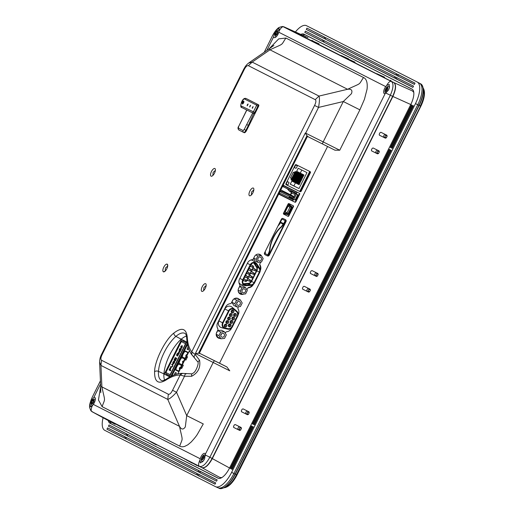 <?xml version="1.0" encoding="UTF-8"?>
<svg xmlns="http://www.w3.org/2000/svg" width="514" height="514" viewBox="0 0 514 514"><rect width="100%" height="100%" fill="white"/><g stroke="black" fill="none" stroke-linecap="round" stroke-linejoin="round"><path stroke-width="0.77" d="M286.259 27.872L393.994 82.651C396.41 84.797 396.037 89.397 392.882 96.465L212.327 458.604C208.588 465.369 205.144 468.415 202.002 467.727L94.319 412.954M304.172 286.266L310.103 289.215L310.372 290.14L309.544 291.798L308.638 292.145L302.701 289.196L302.431 288.264L303.26 286.606L304.172 286.266M302.598 289.125L307.141 291.38L308.034 291.033L308.863 289.376L308.606 288.45M310.417 273.442L314.96 275.697L315.853 275.35L316.682 273.692L316.425 272.767M317.915 273.525L318.192 274.457L317.363 276.114L316.457 276.461L310.52 273.512L310.25 272.581L311.079 270.923L311.992 270.582L317.922 273.532M371.654 150.917L371.378 149.985L372.207 148.328L373.113 147.981L379.049 150.93L379.319 151.861L378.49 153.519L377.578 153.859L371.641 150.91M371.538 150.846L376.087 153.101L376.98 152.748L377.803 151.09L377.546 150.165M386.862 135.246L387.138 136.178L386.31 137.836L385.397 138.176L379.473 135.233L379.197 134.302L380.026 132.644L380.932 132.297L386.869 135.246M379.358 135.163L383.907 137.418L384.8 137.065L385.622 135.407L385.365 134.482M235.226 424.551L241.156 427.494L241.426 428.425L240.597 430.083L239.691 430.424L233.754 427.481L233.484 426.549L234.313 424.892L235.226 424.551M233.652 427.41L238.194 429.665L239.087 429.312L239.916 427.654L239.659 426.736M242.133 409.208L243.045 408.868L248.975 411.81L249.245 412.742L248.423 414.4L247.51 414.74L241.574 411.798L241.304 410.866L242.133 409.208M241.471 411.727L246.013 413.982L246.906 413.629L247.735 411.971L247.478 411.052M125.185 429.036L119.139 425.733L125.198 429.004M126.36 429.633L126.682 429.813M119.466 425.894L119.139 425.733M186.184 459.85L192.23 463.153L186.184 459.85M185.014 459.233L184.687 459.066M191.908 462.973L192.23 463.146M197.035 465.575L190.99 462.272L197.055 465.543M200.402 462.606L200.068 462.459M198.211 466.179L198.532 466.352M191.317 462.439L190.99 462.272M114.333 423.305L120.372 426.607L114.333 423.305M113.164 422.688L112.836 422.527M120.058 426.427L120.379 426.607M150.255 441.577L156.301 444.88L150.255 441.577M149.086 440.961L148.764 440.794M155.389 444.167L155.067 444M383.971 76.894L376.833 73.682L383.952 76.939M384.633 77.241L384.299 77.094M376.833 73.682L377.16 73.849M318.423 43.555L311.285 40.349L318.404 43.6M319.085 43.908L318.751 43.761M311.285 40.349L311.612 40.51M312.782 40.702L312.448 40.555M390.601 80.3L390.942 80.441M383.136 76.888L383.463 77.055M347.535 58.782L355.02 62.168L347.213 58.615M355.013 62.175L354.679 62.033M348.049 58.622L340.911 55.409L348.023 58.667M348.71 58.969L348.376 58.827M340.911 55.409L341.232 55.576M304.982 37.143L305.31 37.304M423.228 88.157A17.598 7.1 116.4 0 1 420.574 106.128L236.453 474.756L420.574 106.128L236.98 475.013A17.09 6.894 116.4 0 1 226.166 487.201M423.266 88.414A17.669 7.132 116.4 0 1 420.311 106L417.773 104.747L233.921 473.503A19.95 8.051 116.4 0 1 217.872 487.722A19.95 8.051 116.4 0 1 217.846 487.709M295.402 31.977A20.046 8.089 116.4 0 1 306.511 25.7L417.207 82.002A20.046 8.089 116.4 0 1 417.291 82.041A20.046 8.089 116.4 0 1 415.473 103.61L417.773 104.747A19.95 8.051 116.4 0 0 419.585 83.294A19.95 8.051 116.4 0 0 419.501 83.249A19.95 8.051 116.4 0 1 417.773 104.747L233.921 473.503A19.95 8.051 116.4 0 1 217.987 487.773L215.604 486.7A20.046 8.089 116.4 0 1 215.469 486.636L104.766 430.334A20.046 8.089 116.4 0 1 103.102 417.747M419.533 83.262L420.67 83.827A0.43 0.392 -63 0 1 420.67 83.833L419.161 83.062L420.67 83.827A19.95 8.051 116.4 0 1 418.942 105.331L235.091 474.081L236.453 474.756A17.669 7.132 116.4 0 1 224.29 487.613M384.652 134.148L383.193 137.065M376.826 149.831L375.374 152.748M315.705 272.426L314.247 275.343M307.886 288.11L306.428 291.027M246.759 410.712L245.3 413.629M238.939 426.395L237.481 429.312M108.293 420.58A14.238 5.744 -63.6 0 0 109.938 423.215L218.656 478.412M415.473 103.61L231.621 472.36A20.046 8.089 116.4 0 1 215.604 486.7M127.523 434.362L127.909 434.581L127.337 435.724L126.932 435.551M126.778 433.938L109.084 424.937L108.448 426.209L126.142 435.21L126.778 433.938M126.746 433.989L109.084 424.937M251.513 425.894L230.394 468.254L230.908 468.511L252.027 426.157L251.513 425.894M396.975 77.775L395.838 77.126L395.202 78.398L396.403 78.912L396.975 77.775M396.403 78.912L412.935 87.322M395.202 78.398L412.896 87.399L413.532 86.121L395.838 77.126M126.033 437.363L126.418 437.581L125.846 438.718L125.442 438.545M106.951 429.209L124.645 438.204L125.281 436.932L107.587 427.931L106.951 429.209L124.684 438.127M125.255 436.99L107.587 427.931M252.792 426.549L231.576 469.102L232.09 469.366L253.306 426.806L252.792 426.549M232.09 469.359L231.576 469.102M397.894 75.918L398.466 74.774L397.335 74.125L396.699 75.404L414.425 84.322M396.699 75.404L414.387 84.405L415.023 83.127L397.335 74.125M398.466 74.774L414.997 83.184M323.248 41.807L394.431 78.006L395.067 76.734L323.884 40.529L323.248 41.807L394.469 77.929M198.732 470.528L127.543 434.324L126.907 435.602L198.096 471.807L198.732 470.528M198.7 470.586L127.543 434.324M109.938 423.215L218.052 478.2A14.238 5.744 -63.6 0 0 218.193 478.264A14.238 5.744 -63.6 0 0 229.527 468.061L410.808 104.47A14.238 5.744 -63.6 0 0 412.138 89.173A14.238 5.744 -63.6 0 0 412.035 89.121L303.928 34.136A14.238 5.744 -63.6 0 0 300.793 34.399M303.928 34.136L305.059 34.785L302.084 34.978M230.394 468.254A16.384 6.611 116.4 0 1 230.291 468.453L230.76 468.434M413.783 92.417L412.524 91.01M221.772 477.622L219.851 477.448M94.422 413.012L111.577 422.373M411.842 105.242L411.573 104.862A16.384 6.611 116.4 0 1 411.476 105.062L390.357 147.415L390.871 147.679L390.357 147.415M305.059 34.785L412.485 89.417M109.533 421.262L111.14 423.729M324.739 38.807L395.928 75.012L396.564 73.74L325.375 37.535L324.739 38.807L395.966 74.935M253.749 424.635L254.263 424.892L391.199 150.242L390.685 149.979L253.749 424.635L254.263 424.898M126.052 437.324L125.416 438.596L196.599 474.801L197.235 473.529L126.052 437.324L197.209 473.58M252.978 424.243L389.914 149.587L389.406 149.33L252.464 423.986L252.978 424.243L252.464 423.986M392.15 148.328L413.365 105.775L412.858 105.511L391.636 148.071L392.15 148.328L391.636 148.071M198.571 475.707L199.136 474.563L198.006 473.921L197.37 475.193L215.103 484.117M197.37 475.193L215.064 484.194L215.7 482.916L198.006 473.921M199.136 474.563L215.668 482.974M325.362 37.567L325.741 37.792L325.176 38.929L324.771 38.756M306.28 29.42L323.974 38.415L324.61 37.143L306.916 28.141L306.28 29.42L324.013 38.338M324.578 37.201L306.916 28.141M390.871 147.679L411.99 105.319L411.476 105.062M200.633 471.569L199.496 470.92L198.86 472.199L200.062 472.713L200.633 471.569L217.165 479.98M198.86 472.199L216.555 481.194L217.191 479.922L199.496 470.92M323.865 40.567L324.25 40.786L323.679 41.93L323.274 41.756M304.783 32.414L322.477 41.416L323.113 40.137L305.419 31.142L304.783 32.414L322.516 41.338M230.291 468.453L230.805 468.71A17.81 7.19 -63.6 0 0 230.908 468.511M252.522 272.298A1.067 0.977 117 0 0 250.671 272.163A1.067 0.977 117 0 0 251.873 273.57M250.935 273.474A1.067 0.977 117 0 0 251.603 273.429M252.245 272.163A1.067 0.977 117 0 0 251.892 271.591M248.994 279.365A1.067 0.977 117 0 0 247.15 279.231A1.067 0.977 117 0 0 248.352 280.631M247.407 280.541A1.067 0.977 117 0 0 248.082 280.496M248.725 279.224A1.067 0.977 117 0 0 248.365 278.659M251.847 265.352A1.067 0.977 117 0 0 250.909 264.607M250.042 266.297A1.067 0.977 117 0 0 251.198 266.625M250.08 268.886A1.067 0.977 117 0 0 249.117 268.141M248.275 269.831A1.067 0.977 117 0 0 249.438 270.158M248.32 272.42A1.067 0.977 117 0 0 247.356 271.675M246.514 273.358A1.067 0.977 117 0 0 247.677 273.686M246.559 275.947A1.067 0.977 117 0 0 245.596 275.208M244.754 276.892A1.067 0.977 117 0 0 245.917 277.219M244.799 279.481A1.067 0.977 117 0 0 243.835 278.736M243.006 280.445A1.067 0.977 117 0 0 244.156 280.753M254.282 268.764A1.067 0.977 117 0 0 252.432 268.636A1.067 0.977 117 0 0 253.633 270.036M250.755 275.832A1.067 0.977 117 0 0 248.911 275.703A1.067 0.977 117 0 0 250.112 277.104M243.283 283.696A3.63 3.322 117 0 0 243.334 283.696L248.256 283.349A3.63 3.322 117 0 0 251.243 281.267L256.525 270.672A3.63 3.322 117 0 0 256.39 267.036L253.704 262.917M256.512 264.324A3.643 3.335 117 0 0 250.678 265.006L243.167 280.079A3.643 3.335 117 0 0 246.135 285.135L251.057 284.788A3.643 3.335 117 0 0 254.057 282.7L259.339 272.099A3.643 3.335 117 0 0 259.204 268.449L256.512 264.324L255.002 263.104M242.878 292.639A1.992 1.825 117 0 0 245.396 291.669A1.992 1.825 117 0 0 244.658 289.067A1.992 1.825 117 0 0 242.133 290.031A1.992 1.825 117 0 0 242.878 292.639M241.946 290.583A1.992 1.825 117 0 0 242.473 289.543M260.54 257.199A1.992 1.825 -63 0 1 261.285 259.808A1.992 1.825 -63 0 1 258.748 260.765A1.992 1.825 -63 0 1 258.022 258.169A1.992 1.825 -63 0 1 260.54 257.199M258.362 257.675A1.992 1.825 -63 0 1 257.829 258.715M259.808 272.33A4.215 3.855 117 0 0 259.647 268.115L256.955 263.984A4.215 3.855 117 0 0 256.216 263.155A4.215 3.855 117 0 0 250.215 264.774L242.698 279.847A4.215 3.855 117 0 0 244.96 285.591A4.215 3.855 117 0 0 246.135 285.694L251.057 285.347A4.215 3.855 117 0 0 254.526 282.931L259.808 272.33M256.216 263.155L253.595 261.003A4.96 4.536 117 0 0 250.697 260.058M238.952 282.52A4.96 4.536 117 0 0 241.676 284.737L244.96 285.591M261.337 255.606L263.174 258.626L261.491 262.005L257.97 262.365L256.133 259.345L257.816 255.966L261.337 255.606L258.42 254.122M257.816 255.966L255.831 254.957M256.133 259.345L253.717 258.118M257.97 262.365L254.995 260.855L253.543 258.465M245.448 287.474L241.927 287.834L240.244 291.213L242.081 294.233L245.602 293.873L247.285 290.494L245.448 287.474L242.479 285.964L239.691 286.247M242.081 294.233L239.106 292.717L238.207 291.232M240.244 291.213L238.136 290.14M241.927 287.834L239.511 286.606M241.291 294.214L239.119 293.141M260.38 268.392L260.071 269.002M252.021 285.148L251.609 285.977M243.726 284.248L247.941 283.946A4.401 4.022 117 0 0 251.564 281.421L256.852 270.827A4.401 4.022 117 0 0 256.679 266.419L254.424 262.95M251.59 271.829A0.713 0.649 117 0 0 250.691 272.169A0.713 0.649 117 0 0 250.954 273.101L253.312 274.296A0.713 0.649 117 0 0 253.312 274.303A0.713 0.649 117 0 0 254.218 273.956A0.713 0.649 117 0 0 253.955 273.03A0.713 0.649 117 0 0 253.312 274.296A0.713 0.713 0 0 0 254.269 273.981A0.713 0.713 0 0 0 253.955 273.03A0.713 0.649 117 0 0 253.948 273.024L251.597 271.829A0.713 0.649 117 0 0 251.597 271.829A0.713 0.649 117 0 0 251.59 271.829M249.83 275.363A0.713 0.649 117 0 0 248.93 275.703A0.713 0.649 117 0 0 249.194 276.635L251.545 277.83A0.713 0.649 117 0 0 252.458 277.489A0.713 0.649 117 0 0 251.288 276.905A0.713 0.649 117 0 0 251.545 277.83A0.713 0.713 0 0 0 252.509 277.515A0.713 0.713 0 0 0 252.194 276.564A0.713 0.649 117 0 0 252.188 276.558L249.836 275.363A0.713 0.649 117 0 0 249.83 275.363M248.069 278.89A0.713 0.649 117 0 0 247.427 280.162A0.713 0.649 117 0 0 247.433 280.169L249.785 281.364A0.713 0.649 117 0 0 250.697 281.017A0.713 0.649 117 0 0 250.427 280.091A0.713 0.649 117 0 0 249.785 281.364A0.713 0.713 0 0 0 249.791 281.364A0.713 0.713 0 0 0 250.748 281.049A0.713 0.713 0 0 0 250.434 280.091L248.076 278.896A0.713 0.649 117 0 0 248.076 278.896A0.713 0.649 117 0 0 248.069 278.89M244.87 276.667A0.713 0.649 117 0 0 244.998 276.757L247.35 277.952A0.713 0.649 117 0 0 247.999 276.68A0.713 0.649 117 0 0 247.35 277.952A0.713 0.713 0 0 0 247.356 277.952A0.713 0.713 0 0 0 248.313 277.637A0.713 0.713 0 0 0 247.999 276.68A0.713 0.649 117 0 0 247.992 276.68L245.641 275.478A0.713 0.649 117 0 0 245.634 275.478M243.109 280.201A0.713 0.649 117 0 0 243.231 280.284L245.589 281.479A0.713 0.713 0 0 0 245.596 281.486A0.713 0.649 117 0 0 245.596 281.486A0.713 0.713 0 0 0 246.553 281.164A0.713 0.713 0 0 0 246.238 280.214A0.713 0.649 117 0 0 245.589 281.479A0.713 0.649 117 0 0 246.238 280.214L243.88 279.012A0.713 0.649 117 0 0 243.88 279.012A0.713 0.649 117 0 0 243.726 278.961M253.351 268.295A0.713 0.649 117 0 0 252.715 269.567A0.713 0.649 117 0 0 252.721 269.574L255.072 270.769A0.713 0.649 117 0 0 255.978 270.422A0.713 0.649 117 0 0 254.809 269.844A0.713 0.649 117 0 0 255.072 270.769A0.713 0.713 0 0 0 255.079 270.769A0.713 0.713 0 0 0 256.03 270.454A0.713 0.713 0 0 0 255.715 269.497A0.713 0.649 117 0 0 255.709 269.497L253.357 268.295A0.713 0.649 117 0 0 253.357 268.295A0.713 0.649 117 0 0 253.351 268.295M250.151 266.072A0.713 0.649 117 0 0 250.279 266.156L252.637 267.357A0.713 0.649 117 0 0 253.543 267.01A0.713 0.649 117 0 0 252.374 266.432A0.713 0.649 117 0 0 252.637 267.357A0.713 0.713 0 0 0 252.644 267.357A0.713 0.713 0 0 0 253.595 267.042A0.713 0.713 0 0 0 253.28 266.085A0.713 0.649 117 0 0 253.273 266.085L250.922 264.883A0.713 0.649 117 0 0 250.916 264.883M248.391 269.599A0.713 0.649 117 0 0 248.519 269.689L250.877 270.884A0.713 0.713 0 0 0 250.877 270.891A0.713 0.649 117 0 0 250.877 270.891A0.713 0.713 0 0 0 251.834 270.57A0.713 0.713 0 0 0 251.519 269.619A0.713 0.649 117 0 0 250.614 269.959A0.713 0.649 117 0 0 250.877 270.884A0.713 0.649 117 0 0 251.783 270.544A0.713 0.649 117 0 0 251.519 269.619L249.161 268.417A0.713 0.649 117 0 0 249.007 268.366M246.63 273.133A0.713 0.649 117 0 0 246.759 273.217L249.11 274.418A0.713 0.713 0 0 0 250.074 274.103A0.713 0.713 0 0 0 249.759 273.146A0.713 0.649 117 0 0 248.853 273.493A0.713 0.649 117 0 0 249.117 274.418A0.713 0.649 117 0 0 250.022 274.071A0.713 0.649 117 0 0 249.759 273.146L247.401 271.951A0.713 0.649 117 0 0 247.395 271.945A0.713 0.649 117 0 0 247.247 271.893M237.629 305.162A1.992 1.825 117 0 0 240.154 304.198A1.992 1.825 117 0 0 239.415 301.589A1.992 1.825 117 0 0 236.89 302.56A1.992 1.825 117 0 0 237.629 305.162M236.665 303.344A1.992 1.825 117 0 0 237.404 301.898M223.519 333.47A1.992 1.825 -63 0 1 224.258 336.072A1.992 1.825 -63 0 1 221.727 337.03A1.992 1.825 -63 0 1 221.001 334.434A1.992 1.825 -63 0 1 223.519 333.47M221.508 333.772A1.992 1.825 -63 0 1 220.776 335.218M236.883 311.266L234.628 309.306A4.208 3.855 117 0 0 234.551 309.242A4.208 3.855 117 0 0 228.55 310.854L222.594 322.805A4.208 3.855 117 0 0 224.849 328.542A4.208 3.855 117 0 0 225.016 328.581L227.946 329.191A4.208 3.855 117 0 0 232.418 326.846L237.706 316.245A4.208 3.855 117 0 0 236.883 311.266M223.057 323.036A3.643 3.328 117 0 0 225.151 328.028L228.081 328.645A3.643 3.328 117 0 0 231.955 326.608L237.237 316.007A3.643 3.328 117 0 0 236.524 311.709L234.268 309.743A3.643 3.328 117 0 0 229.013 311.092L223.057 323.036A3.643 3.328 117 0 0 225.151 328.028L228.081 328.645A3.643 3.328 117 0 0 231.955 326.608L237.237 316.014A3.643 3.328 117 0 0 236.524 311.709L234.268 309.743A3.643 3.328 117 0 0 229.013 311.086M232.02 307.16A4.96 4.536 117 0 0 231.93 307.083A4.96 4.536 117 0 0 224.862 308.991L218.906 320.935A4.96 4.536 117 0 0 221.566 327.694L224.849 328.542M242.203 303.003L240.282 299.842L236.601 300.221L234.84 303.755L236.761 306.909L240.443 306.537L242.203 303.003M236.761 306.909L233.786 305.4L231.865 302.238L234.84 303.755M233.17 299.623L231.865 302.238M236.601 300.221L233.979 298.885M240.282 299.842L237.307 298.332L234.384 298.634M224.387 331.723L221.418 330.213L217.737 330.586L220.705 332.095L224.387 331.723L226.308 334.877L224.547 338.411L220.866 338.784L217.897 337.274L216.195 334.479M216.304 333.464L217.737 330.586M220.866 338.784L218.945 335.629L216.201 334.235M218.945 335.629L220.705 332.095M217.204 337.145L219.337 338.206M233.337 318.808L233.626 318.237M231.885 312.82A1.497 1.369 117 0 0 233.78 312.094A1.497 1.369 117 0 0 233.221 310.148A1.497 1.369 117 0 0 231.326 310.88A1.497 1.369 117 0 0 231.885 312.82M231.955 311.979A0.713 0.649 117 0 0 232.855 311.638A0.713 0.649 117 0 0 232.591 310.707L232.591 310.707A0.713 0.649 117 0 0 231.692 311.047A0.713 0.649 117 0 0 231.955 311.979M230.124 316.354A1.497 1.369 117 0 0 232.02 315.628A1.497 1.369 117 0 0 231.461 313.681A1.497 1.369 117 0 0 229.565 314.407A1.497 1.369 117 0 0 230.124 316.354M230.195 315.512A0.713 0.649 117 0 0 230.831 314.24L230.831 314.24A0.713 0.649 117 0 0 229.925 314.581A0.713 0.649 117 0 0 230.195 315.512M228.364 319.888A1.497 1.369 117 0 0 229.7 317.215A1.497 1.369 117 0 0 227.805 317.941A1.497 1.369 117 0 0 228.364 319.888M228.434 319.046A0.713 0.649 117 0 0 229.071 317.774A0.713 0.649 117 0 0 229.071 317.768A0.713 0.649 117 0 0 228.165 318.115A0.713 0.649 117 0 0 228.434 319.046M226.603 323.422A1.497 1.369 117 0 0 228.492 322.689A1.497 1.369 117 0 0 227.94 320.742A1.497 1.369 117 0 0 226.044 321.475A1.497 1.369 117 0 0 226.603 323.422M226.668 322.574A0.713 0.649 117 0 0 227.573 322.233A0.713 0.649 117 0 0 227.304 321.301A0.713 0.649 117 0 0 226.668 322.574L226.668 322.574M224.843 326.949A1.497 1.369 117 0 0 226.732 326.223A1.497 1.369 117 0 0 226.173 324.276A1.497 1.369 117 0 0 224.843 326.949M224.907 326.107A0.713 0.649 117 0 0 225.813 325.76A0.713 0.649 117 0 0 225.543 324.835A0.713 0.649 117 0 0 224.644 325.176A0.713 0.649 117 0 0 224.907 326.107L224.907 326.107M234.32 316.238A1.497 1.369 117 0 0 236.215 315.506A1.497 1.369 117 0 0 235.656 313.559A1.497 1.369 117 0 0 233.761 314.292A1.497 1.369 117 0 0 234.32 316.238M234.39 315.39A0.713 0.649 117 0 0 235.026 314.118A0.713 0.649 117 0 0 234.121 314.465A0.713 0.649 117 0 0 234.39 315.39M232.572 319.74A1.497 1.369 117 0 0 234.468 319.014A1.497 1.369 117 0 0 233.909 317.067A1.497 1.369 117 0 0 232.013 317.8A1.497 1.369 117 0 0 232.572 319.74M232.643 318.898A0.713 0.649 117 0 0 233.279 317.626A0.713 0.649 117 0 0 232.373 317.973A0.713 0.649 117 0 0 232.643 318.898M230.825 323.248A1.497 1.369 117 0 0 232.713 322.522A1.497 1.369 117 0 0 232.161 320.575A1.497 1.369 117 0 0 230.266 321.301A1.497 1.369 117 0 0 230.825 323.248M230.895 322.406A0.713 0.649 117 0 0 231.531 321.134A0.713 0.649 117 0 0 231.531 321.128A0.713 0.649 117 0 0 230.625 321.475A0.713 0.649 117 0 0 230.895 322.406M229.077 326.756A1.497 1.369 117 0 0 230.413 324.083A1.497 1.369 117 0 0 228.518 324.809A1.497 1.369 117 0 0 229.077 326.756M229.141 325.915A0.713 0.649 117 0 0 230.047 325.568A0.713 0.649 117 0 0 229.777 324.636A0.713 0.649 117 0 0 229.141 325.908A0.713 0.649 117 0 0 229.141 325.915M296.244 193.2L282.713 186.479L296.244 193.193A1.067 0.43 116.4 0 1 296.244 193.193A1.067 0.43 116.4 0 0 297.105 192.435L283.574 185.715A1.067 0.43 116.4 0 1 282.713 186.479L282.79 186.498M293.674 199.336A0.649 0.598 -63 0 1 292.851 199.657L292.986 199.728A1.067 0.43 -63.6 0 1 292.896 200.878L279.365 194.157A1.067 0.43 -63.6 0 0 279.462 193.007L288.373 197.382A0.649 0.598 117 0 0 289.202 197.061L295.306 200.152L297.979 194.793L296.347 193.977A0.649 0.598 117 0 0 296.141 193.148M283.555 194.992L290.391 198.43L283.555 194.992M290.628 194.812L291.586 193.341L295.132 194.241L293.616 197.819L293.038 198.089M289.202 197.061L289.543 196.38M290.384 194.684L291.522 192.403M291.946 191.337A0.649 0.598 117 0 0 291.811 190.996M291.309 191.51L292.35 191.446L292.62 192.159L291.618 192.454L289.857 191.581L291.309 191.51M291.04 191.69L290.397 190.296M287.204 188.709L289.857 191.581M281.691 191.272L279.944 191.6L293.038 198.115L293.365 196.213L282.038 190.585L281.691 191.272L293.025 196.901M293.365 196.213L280.779 189.917M280.766 189.949L282.038 190.585M283.233 186.235L282.739 185.984M282.751 185.959L283.253 186.209M283.291 186.164L282.777 185.914M283.22 186.241L282.771 186.017M285.36 213.689L284.268 213.137A1.709 1.561 117 0 1 285.546 213.149L287.294 214.036A0.572 0.52 117 0 0 288.013 213.753L291.239 207.29A0.572 0.52 117 0 0 291.027 206.551L290.365 206.223A1.709 1.561 -63 0 1 290.359 206.217A1.709 1.561 -63 0 1 289.581 205.221A0.572 0.52 117 0 0 289.324 204.887L288.669 204.559A0.572 0.52 117 0 0 287.943 204.835L284.069 212.616A0.572 0.52 117 0 0 284.281 213.355L284.936 213.683A0.572 0.52 117 0 0 285.36 213.689A1.709 1.561 -63 0 1 286.639 213.708M290.005 206.037A0.572 0.52 -63 0 1 290.147 206.737L289.388 208.247M289.266 205.664L289.279 205.671A1.709 1.561 117 0 1 288.495 204.662L289.581 205.221M283.51 213.233A1.137 1.041 117 0 0 284.024 213.869L284.679 214.19A1.137 1.041 117 0 0 285.533 214.203A1.137 1.041 -63 0 1 286.382 214.216L287.037 214.544A1.137 1.041 117 0 0 288.482 213.985L291.701 207.521A1.137 1.041 117 0 0 291.277 206.037L290.622 205.716A1.137 1.041 -63 0 1 290.102 205.041A1.137 1.041 117 0 0 289.575 204.373L288.919 204.052A1.137 1.041 117 0 0 288.103 204.019M285.334 212.044L286.041 212.398M287.673 211.691L286.921 213.201A0.572 0.52 -63 0 1 286.202 213.477L287.294 214.036M288.964 206.532L288.418 205.857L288.258 206.178M288.123 206.114L285.199 211.98L286.247 212.5L287.416 212.205L289.639 207.74L289.176 206.634L288.123 206.114M267.666 255.799L268.642 253.845A6.412 2.589 -63.6 0 0 269.991 249.374A17.097 6.9 116.4 0 1 273.602 237.455A17.097 6.9 116.4 0 1 280.933 227.426A6.412 2.589 -63.6 0 0 283.683 223.667L285.186 220.647L281.98 219.054L280.471 222.074L283.683 223.667M278.023 225.89A6.412 2.589 -63.6 0 0 280.406 222.761L283.092 224.091A6.412 2.589 116.4 0 1 280.644 227.284A17.097 6.9 -63.6 0 0 273.307 237.307A17.097 6.9 -63.6 0 0 269.702 249.226A6.412 2.589 116.4 0 1 268.347 253.698L268.642 253.845M264.511 254.089L265.43 252.245L265.063 253.575L267.743 254.905L268.347 253.698M264.44 253.229L264.838 253.428M265.07 253.55L267.743 254.905M264.434 253.254L264.826 253.453M279.764 222.401L280.188 222.62M279.751 222.427L280.175 222.646M278.363 225.209A6.412 2.589 -63.6 0 0 280.471 222.074M303.331 176.668L302.817 176.405L303.331 176.668M294.477 172.229L295.152 172.563L294.477 172.229M302.033 179.27L301.519 179.007L302.033 179.27M293.179 174.831L293.854 175.165L293.179 174.831M300.735 181.872L300.221 181.609L300.735 181.872M291.888 177.426L292.556 177.76L291.888 177.426M299.437 184.475L298.923 184.211L299.437 184.475M294.226 167.468L295.974 168.341A2.14 0.861 -63.6 0 0 296.809 167.166A2.14 0.861 -63.6 0 0 297.246 165.791L295.499 164.917L294.226 167.468A2.14 0.861 -63.6 0 0 295.055 166.292A2.14 0.861 -63.6 0 0 295.499 164.917M285.964 184.044L287.712 184.918A2.14 0.861 -63.6 0 0 288.547 183.742A2.14 0.861 -63.6 0 0 288.984 182.367L287.23 181.493L285.964 184.044A2.14 0.861 -63.6 0 0 286.793 182.868A2.14 0.861 -63.6 0 0 287.23 181.493M300.086 183.17L299.572 182.907L300.086 183.17M291.239 178.731L291.907 179.065L291.239 178.731M301.384 180.568L300.87 180.311L301.384 180.568M292.53 176.129L293.205 176.463L292.53 176.129M302.682 177.972L302.168 177.709L302.682 177.972M293.828 173.526L294.503 173.861L293.828 173.526M303.98 175.37L303.466 175.107L303.98 175.37M293.314 188.252L299.752 191.452L309.73 171.438M296.295 172.081L295.132 171.496L294.496 172.775L293.327 172.196L290.468 177.934L291.631 178.512L291.001 179.784L292.164 180.369L290.256 184.192L299.013 188.542L306.961 172.601L298.204 168.251L296.295 172.081M290.281 184.141L299.013 188.542M293.892 185.933L295.428 182.856M295.743 182.219L296.077 181.558M296.392 180.915L296.719 180.253M297.041 179.617L297.368 178.956M297.69 178.313L298.017 177.651M298.338 177.015L298.666 176.353M298.987 175.717L299.315 175.049M299.636 174.413L299.964 173.751M300.285 173.115L301.814 170.044M175.627 374.449A1.426 0.572 -63.6 0 0 175.827 374.108A1.426 0.572 -63.6 0 0 175.949 372.566A1.426 0.572 -63.6 0 0 174.799 373.582A1.426 0.572 -63.6 0 0 174.509 374.834M188.163 347.22A1.426 0.572 -63.6 0 0 187.514 348.081A1.426 0.572 -63.6 0 0 187.392 349.616A1.426 0.572 -63.6 0 0 188.542 348.601A1.426 0.572 -63.6 0 0 188.574 348.531M181.519 365.46L178.737 364.079A4.491 1.812 -63.6 0 0 175.936 369.688L175.749 370.067L178.519 371.481L179.47 369.566L179.9 369.778L179.47 369.566M178.718 371.069L175.936 369.688M178.531 371.455L175.749 370.067M184.699 359.08L181.911 357.699A4.491 1.812 -63.6 0 0 179.116 363.314L178.737 364.079M181.898 364.696L179.116 363.314M185.079 358.316L182.297 356.934L181.911 357.699M187.873 352.707L185.091 351.325A4.491 1.812 -63.6 0 0 182.297 356.934M187.526 354.487L187.096 354.262L188.053 352.353L185.284 350.946L185.091 351.325M181.667 368.519L182.084 367.69L181.256 367.279L182.489 364.792M182.65 363.192L183.08 363.404L182.65 363.192L180.742 367.015L181.256 367.279M189.422 350.689L186.608 356.337L187.526 356.806L187.173 357.481L185.83 356.812L183.922 360.642L184.353 360.86M187.173 357.481L186.338 357.076L185.034 359.691M185.83 356.812L186.338 357.076M187.507 344.553L171.856 375.946M179.913 368.178L179.977 367.414L179.405 367.921L179.341 368.686L179.913 368.178M183.093 361.805L183.157 361.034L182.579 361.541L182.521 362.312L183.093 361.805M186.274 355.431L186.331 354.66L185.702 355.939L186.274 355.431M174.895 359.826L175.839 357.937L175.062 359.909L175.563 360.166L176.79 358.129L175.48 360.757L174.028 360.025L175.293 357.487L174.452 359.601L175.011 359.884L175.955 357.995M175.563 360.166L176.739 358.104M175.48 360.757L174.15 360.083L175.409 357.545M171.695 366.874L172.653 366.296L172.646 365.158L171.824 364.741L172.074 364.233M171.451 367.381L170.699 367.002L170.95 366.495M172.537 366.238L172.531 365.101L171.708 364.683L171.959 364.175L172.794 364.599L172.736 366.296L171.413 367.369L170.577 366.945L170.834 366.437L171.657 366.855L172.653 366.296M165.919 373.781L169.896 375.805L165.926 373.787L165.913 372.509L165.617 372.875L181.448 341.135L181.326 341.592L182.361 340.827L186.331 342.844M186.049 343.41L185.528 343.725L181.326 341.592L165.913 372.509L170.115 374.648L185.528 343.725M170.173 375.252L170.115 374.648M169.061 369.99L170.423 367.671L169.479 369.566L169.948 369.797L170.918 368.268L170.115 369.887L170.764 370.215L170.507 370.722L169.061 369.99L170.372 367.645M170.507 370.722L169.177 370.048M174.323 362.704L174.477 361.753L172.73 363.584L172.955 362.132L174.047 361.014L173.134 362.197L173.16 363.006L174.721 361.239L174.497 362.768L173.224 364.008L174.439 362.762L174.477 361.753M173.038 363.077L174.837 361.297M172.845 363.642L173.07 362.19L174.162 361.072M173.359 364.034L174.439 362.762M177.555 355.566L178.14 355.039L178.165 354.146L177.067 355.842L176.508 355.097L177.362 353.388L176.88 354.814L177.169 355.187L178.384 353.677L178.589 354.127L177.343 356.041L178.14 355.039M177.388 354.493L177.169 355.187M177.51 354.551L178.499 353.735M177.099 355.784L176.63 355.155L177.478 353.446M178.255 355.097L178.217 354.178M177.484 356.041L177.671 355.624M180.6 349.636L180.51 350.484L181.391 348.73M179.386 350.599L179.553 349.237L180.504 348.331M180.401 351.171L180.208 348.781M180.388 348.274L180.395 350.426L181.455 348.762L180.286 351.113L180.157 348.736L179.27 350.542L179.437 349.179L180.388 348.274M179.296 353.099L179.02 353.651L178.949 352.463L177.985 353.067L178.93 352.096L179.155 350.715L179.225 351.91L180.189 351.3L179.245 352.276L179.296 353.099M181.763 347.843L180.999 347.894L180.838 346.365L182.149 345.588L182.303 347.111L181.763 347.843M170.866 368.242L169.948 369.797M180.864 346.982L181.224 347.432L182.136 347.027L181.917 346.044L180.864 346.982M180.979 347.04L181.346 347.49L182.252 347.085L181.962 346.07M181.114 347.952L180.954 346.423L182.264 345.646M179.335 351.839L180.099 351.492M178.197 352.938L179.045 352.154L179.174 350.978M179.123 353.446L178.956 352.591M243.707 294.066A4.273 4.022 -62.9 0 1 238.605 288.431L239.762 286.112A1.426 1.343 -62.9 0 0 239.723 284.73A5.982 5.628 -62.9 0 1 239.325 279.475L247.774 262.532A5.982 5.628 -62.9 0 1 252.213 259.679A1.426 1.343 -62.9 0 0 253.338 258.876L254.494 256.557A4.273 4.022 -62.9 0 1 261.324 255.599M220.178 338.437A4.273 4.022 -62.9 0 1 216.67 332.423L217.827 330.104A1.426 1.343 -62.9 0 0 217.788 328.722A5.982 5.628 -62.9 0 1 217.39 323.467L225.839 306.517A5.982 5.628 -62.9 0 1 230.278 303.671A1.426 1.343 -62.9 0 0 231.409 302.862L232.566 300.549A4.273 4.022 -62.9 0 1 239.068 299.225M219.741 338.212A4.273 4.022 -62.9 0 1 218.116 337.904M230.722 328.69L231.152 328.915A5.982 5.628 -62.9 0 1 226.713 331.761A1.426 1.343 -62.9 0 0 225.588 332.571L225.28 333.181M238.175 314.041L238.49 314.195L238.13 314.921M231.615 327.977L231.152 328.915M261.375 255.67A4.273 4.022 -62.9 0 1 261.748 256.287M259.821 254.436A4.273 4.022 -62.9 0 1 260.894 255.381M242.023 294.201A4.273 4.022 -62.9 0 1 240.051 293.912M265.128 254.758A1.426 1.343 -62.9 0 1 264.562 252.888L281.344 219.227A1.426 1.343 -62.9 0 1 283.182 218.546L285.463 219.677A1.426 1.343 -62.9 0 1 286.028 221.553L269.246 255.214A1.426 1.343 -62.9 0 1 267.409 255.895L265.102 254.745M285.135 219.517A1.426 1.343 -62.9 0 1 285.598 221.335L268.816 254.995A1.426 1.343 -62.9 0 1 266.978 255.67L265.025 254.7M288.823 215.944A0.713 0.668 -62.9 0 1 287.911 216.278L283.767 214.222A0.713 0.668 -62.9 0 1 283.484 213.284L288.123 203.981A0.713 0.668 -62.9 0 1 289.041 203.64L293.186 205.696A0.713 0.668 -62.9 0 1 293.468 206.634L288.823 215.944L288.399 215.719A0.713 0.668 -62.9 0 1 287.48 216.06L287.911 216.278M292.826 205.516A0.713 0.668 -62.9 0 1 293.038 206.416L288.399 215.719M283.137 185.194A0.713 0.668 -62.9 0 1 283.175 185.213L299.386 193.264A0.713 0.668 -62.9 0 1 299.662 194.202L299.238 193.984L295.421 201.629A0.713 0.668 -62.9 0 1 294.503 201.97L278.691 194.112M299.662 194.202L295.852 201.854A0.713 0.668 -62.9 0 1 294.933 202.188L278.729 194.138A0.713 0.668 -62.9 0 1 278.691 194.119M310.443 172.588L301.095 191.33A0.713 0.668 -62.9 0 1 300.176 191.671L286.189 184.719A0.713 0.668 -62.9 0 1 285.912 183.787L295.254 165.039A0.713 0.668 -62.9 0 1 296.173 164.705L310.16 171.65A0.713 0.668 -62.9 0 1 310.443 172.588L310.013 172.37L300.664 191.112A0.713 0.668 -62.9 0 1 299.746 191.452L286.118 184.68M260.187 269.4A5.982 5.628 -62.9 0 0 259.596 264.729L260.026 264.954A1.426 1.343 -62.9 0 1 259.988 263.566L260.726 262.089M260.026 264.954A5.982 5.628 -62.9 0 1 260.425 270.21L260.283 270.486M253.338 284.422L253.087 284.923A5.982 5.628 -62.9 0 1 248.647 287.776L248.217 287.557A5.982 5.628 -62.9 0 0 252.483 284.962M246.887 289.838L247.517 288.579A1.426 1.343 -62.9 0 1 248.647 287.776M238.49 314.195A5.982 5.628 -62.9 0 0 238.091 308.94A1.426 1.343 -62.9 0 1 238.053 307.558L238.464 306.736M100.808 392.645L100.68 386.534L101.9 386.888C105.344 403.066 105.28 397.373 102.119 406.67L179.733 446.146C182.894 436.849 182.958 442.541 179.514 426.363C181.403 429.704 183.337 429.871 185.323 426.883L186.704 415.633L213.194 362.498A2.14 0.63 -63.4 0 1 214.711 360.86L226.905 366.964L229.764 370.819L195.493 353.568M252.657 284.705L253.087 284.923M163.754 267.203A4.273 1.722 -63.6 0 0 163.388 271.81A4.273 1.722 -63.6 0 0 164.268 271.758A4.273 1.722 -63.6 0 0 166.838 268.751A4.273 1.722 -63.6 0 0 167.68 264.89A4.273 1.722 -63.6 0 0 167.204 264.157A4.273 1.722 -63.6 0 0 163.754 267.203M167.204 264.157L167.731 266.014L165.437 268.045L165.193 271.116L163.388 271.81M206.172 285.566L203.872 287.596L203.628 290.667M205.266 288.315A4.273 1.722 -63.6 0 0 206.12 284.435A4.273 1.722 -63.6 0 0 202.195 286.754A4.273 1.722 -63.6 0 0 202.709 291.309A4.273 1.722 -63.6 0 0 205.266 288.315M253.852 189.936L251.552 191.96L251.307 195.031M252.946 192.686A4.273 1.722 -63.6 0 0 253.8 188.805A4.273 1.722 -63.6 0 0 249.875 191.118A4.273 1.722 -63.6 0 0 250.389 195.68A4.273 1.722 -63.6 0 0 252.946 192.686M215.411 170.385L213.117 172.415L212.873 175.486M214.511 173.134A4.273 1.722 -63.6 0 0 215.36 169.254A4.273 1.722 -63.6 0 0 211.434 171.573A4.273 1.722 -63.6 0 0 211.948 176.129A4.273 1.722 -63.6 0 0 214.511 173.134M186.447 336.072A23.509 9.49 -63.6 0 0 181.224 339.208A27.069 10.922 -63.6 0 0 169.639 355.058A27.069 10.922 -63.6 0 0 163.927 373.903A23.509 9.49 -63.6 0 0 164.576 380.09M94.146 412.858L201.771 467.599C204.906 468.389 208.343 465.343 212.096 458.475L392.645 96.356C395.876 89.224 396.243 84.617 393.75 82.542L286.047 27.782M278.479 28.957L279.121 28.366M264.241 52.261L272.613 35.466C274.617 31.881 276.32 29.574 277.708 28.546C278.093 27.724 279.77 27.036 282.739 26.49L391.417 81.488C390.081 80.891 388.513 82.182 386.734 85.369L389.368 84.437M200.717 462.176C202.066 462.542 203.371 461.386 204.63 458.706L205.375 454.177A4.844 1.953 -63.6 0 0 204.835 453.406A4.844 1.953 -63.6 0 0 200.942 456.856A4.844 1.953 -63.6 0 0 200.197 458.758L199.965 459.921M200.197 458.758L93.272 404.377A4.844 1.953 116.4 0 0 94.345 402.642A4.844 1.953 116.4 0 0 94.756 397.418A4.844 1.953 116.4 0 0 93.831 397.45L91.062 400.939C89.995 403.676 89.854 405.424 90.631 406.188M278.684 29.015C277.65 28.797 276.346 29.953 274.772 32.485L273.634 36.815A4.844 1.953 -63.6 0 0 274.174 37.593A4.844 1.953 -63.6 0 0 278.068 34.142A4.844 1.953 -63.6 0 0 278.819 32.241L279.076 31.091M279.044 28.328L279.282 30.718C281.068 27.531 282.629 26.24 283.979 26.85L286.234 27.859M388.764 85.003C389.869 85.87 389.728 87.618 388.34 90.246L385.179 93.548A4.844 1.953 116.4 0 1 384.254 93.58A4.844 1.953 116.4 0 1 384.671 88.357A4.844 1.953 116.4 0 1 385.738 86.615L386.734 85.369M191.593 376.287L191.651 374.044L193.617 372.862C196.534 370.845 199.188 362.216 197.794 361.914L199.58 360.263C200.749 367.516 198.083 372.862 191.593 376.287L184.507 376.229C184.982 374.231 185.477 373.485 185.978 373.993M391.424 81.495C393.801 83.519 393.435 88.125 390.319 95.308L209.86 457.254L205.645 455.141M386.104 93.195L392.645 96.356M199.516 466.371L92.083 411.733C90.785 411.027 90.869 409.003 92.34 405.662L90.303 406.889M94.248 412.915L91.042 410.943C89.738 408.322 89.282 406.638 89.674 405.887C89.558 404.357 90.38 401.537 92.154 397.412L100.423 380.829M93.272 404.377L92.34 405.662M200.627 462.998L199.792 460.306C198.32 463.647 198.231 465.678 199.528 466.384C202.555 467.11 205.998 464.065 209.86 457.254L212.096 458.475M306.961 135.728L305.316 132.985L195.339 353.574L198.513 353.234L306.961 135.728L308.355 136.885L322.779 144.093A2.14 0.63 -63.4 0 0 322.786 144.1L334.974 150.204L339.748 150.229L359.884 109.842L343.307 101.528L351.467 93.657C352.681 90.271 351.383 88.813 347.58 89.282C362.582 82.266 357.995 85.652 363.52 77.524L285.906 38.049C280.381 46.176 284.968 42.79 269.966 49.807L268.931 49.016L273.904 45.412M359.884 109.842L364.445 99.286L367.067 89.166C367.703 82.722 366.521 78.841 363.52 77.524M285.906 38.049L278.723 38.865L268.867 49.061M179.733 446.146C181.018 446.904 182.688 446.981 184.744 446.377L187.816 444.822L191.105 442.091C194.318 438.603 196.483 435.885 197.594 433.938L203.274 423.947L186.704 415.633L176.514 392.259L172.563 390.274C171.014 393.3 169.614 394.617 168.354 394.238L101.534 360.25C100.487 359.427 100.725 357.455 102.247 354.332L244.118 69.782C245.692 66.685 247.125 65.317 248.403 65.676L315.223 99.665C316.277 100.455 316.059 102.382 314.574 105.434L191.728 351.827C189.101 348.383 187.604 343.403 187.237 336.888C186.126 328.317 181.667 327.045 173.848 333.078C165.322 339.458 154.585 360.995 154.585 371.712C154.444 381.645 158.113 384.511 165.592 380.302C170.995 376.723 175.846 374.976 180.151 375.053L180.735 375.194A2.853 2.332 98.4 0 1 183.267 373.427A2.853 2.332 98.4 0 0 183.267 373.427L191.851 373.845M99.639 362.139L100.943 365.422L101.9 386.888L179.514 426.363L167.77 399.41C169.671 398.896 172.582 396.512 176.514 392.259L184.507 376.229L180.735 375.194M305.586 133.389A2.14 0.63 -63.4 0 1 305.695 133.171L323.177 141.909L343.307 101.528L318.532 107.426C319.56 101.714 319.721 97.93 319.001 96.079L347.58 89.282L269.966 49.807L252.181 62.091L248.75 63.016M197.794 361.914L191.806 354.731L191.728 351.827L195.281 354.628L199.58 360.263M334.974 150.204L322.786 144.093A2.14 0.63 -63.4 0 1 323.177 141.909L339.748 150.229M308.355 136.885L307.449 136.435L199.374 353.195L219.523 363.205L327.572 146.49M214.711 360.86L200.28 353.645L198.513 353.234M200.28 353.645L199.374 353.195M226.751 366.887L219.523 363.205M194.388 357.127C193.675 357.037 193.971 356.208 195.281 354.628L195.712 353.76A2.14 0.63 -63.4 0 1 195.821 353.548M186.717 342.061L181.628 339.388L186.755 341.996L169.434 376.73L164.313 374.121L181.628 339.388M167.095 374.378L166.69 375.188L169.492 376.614M183.916 340.634L183.53 341.418M164.313 374.121L166.69 375.188M181.686 368.525L180.755 368.069L177.876 373.845M187.526 356.806L185.875 360.121L184.95 359.652L182.412 364.754L183.331 365.223L181.68 368.538L180.755 368.069M185.875 360.121L184.95 359.652M176.855 370.144L176.662 370.523M170.783 376.473L187.289 343.371M192.191 352.219C191.407 353.728 191.613 354.872 192.801 355.649M101.534 360.25L100.943 365.422L167.77 399.41L168.354 394.238M315.223 99.665L319.001 96.079L252.181 62.091L248.403 65.676M242.422 102.466L242.595 102.125L242.422 102.466M252.271 107.979L252.83 106.835M252.599 107.137L252.368 107.593M247.144 105.37L247.26 105.826L248.153 104.04L247.703 104.226M247.472 104.528L247.24 104.984M249.708 106.674L250.267 105.531M250.035 105.833L249.804 106.289M246.155 98.547A4.986 2.011 116.4 0 1 246.245 98.585L247.652 99.279A4.986 2.011 116.4 0 1 247.652 99.279A4.986 2.011 116.4 0 1 247.645 99.279L258.671 104.888A1.426 0.572 116.4 0 1 258.548 106.424L246.469 130.646A2.853 1.15 116.4 0 1 244.176 132.676L238.965 130.036A1.426 1.304 -63 0 1 238.445 128.185L238.567 126.65L246.868 110.002L252.715 112.971L246.694 124.523L248.378 125.365L245.885 130.357L244.208 129.515L243.058 130.53L238.445 128.185M253.685 113.549L248.378 125.365M252.715 112.971L253.575 113.498M258.671 104.888L257.623 104.361L258.388 104.753L258.266 106.289L256.57 105.447L253.396 111.821L254.738 112.489A1.426 0.572 116.4 0 1 253.588 113.504L253.293 113.356M258.266 106.289L255.085 112.669L253.942 113.678L253.588 113.504L253.942 113.678M93.824 400.971A3.688 1.491 -63.6 0 0 93.535 401.421M92.597 403.535L92.244 403.471L92.237 403.831L92.803 403.361L94.011 400.74M92.244 403.471L91.659 403.092L92.244 403.471M92.841 403.169L91.466 402.494L91.659 403.092M92.983 402.59L91.466 402.494M91.755 402.205L92.546 400.682L93.612 401.485M93.188 400.149L93.773 400.528L93.195 399.796L92.546 400.682M93.464 400.689L92.629 400.265M203.981 455.879L203.64 455.667L203.994 455.854L203.84 457.768L203.396 458.661L201.963 459.934L201.604 459.747L201.983 459.895M203.647 455.674L203.743 456.445M203.827 457.756L202.413 456.965L203.39 456.104M203.782 457.89L202.201 456.94L201.758 457.826L203.409 458.642M203.473 458.514L201.758 457.826M202.285 459.368L201.803 459.291L201.906 457.98M201.803 459.291L201.604 459.747M387.71 87.38L387.363 87.168L387.723 87.354L387.126 90.162L385.693 91.434L385.333 91.248L385.635 89.481L387.132 90.143M387.363 87.168L387.472 87.945M387.556 89.256L386.142 88.466L387.119 87.605M387.511 89.391L385.93 88.434L385.635 89.481M387.196 90.014L385.487 89.327M386.014 90.869L385.526 90.792M385.712 91.396L385.333 91.248M277.097 31.727L276.648 31.482L275.607 33.333L276.815 33.789A3.688 1.491 -63.6 0 0 276.776 33.847M276.256 35.093L275.774 35.023L275.703 35.434L276.236 35.145L277.708 32.466M276.648 31.482L277.181 31.193L277.669 32.613M276.513 31.932L277.618 32.845M275.774 35.023L275.375 34.316L276.423 34.56M275.607 33.333L275.375 34.316M410.776 104.535L392.882 96.465M413.629 91.505L393.994 82.651M307.141 291.38L308.638 292.145M308.034 291.033L309.544 291.798M310.372 290.14L308.863 289.376M314.96 275.697L316.457 276.461M315.853 275.35L317.363 276.114M318.192 274.457L316.682 273.692M376.087 153.101L377.578 153.859M376.98 152.748L378.49 153.519M379.319 151.861L377.803 151.09M383.907 137.418L385.397 138.176M384.8 137.065L386.31 137.836M387.138 136.178L385.622 135.407M238.194 429.665L239.691 430.424M239.087 429.312L240.597 430.083M241.426 428.425L239.916 427.654M249.245 412.742L247.735 411.971M246.906 413.629L248.423 414.4M246.013 413.982L247.51 414.74M229.565 467.984L212.327 458.604M307.97 37.625L286.465 27.968M94.473 413.038L115.168 424.333M220.949 478.046L202.002 467.727M424.076 90.156A17.09 6.894 116.4 0 1 420.837 106.257L424.333 95.61L423.221 88.119M224.027 487.754L230.632 484.156L236.723 474.885A17.598 7.1 116.4 0 1 224.059 487.735M231.621 472.36L235.091 474.081A19.95 8.051 116.4 0 1 219.041 488.3A19.95 8.051 116.4 0 1 219.015 488.287L219.041 488.3C224.213 489.437 229.636 484.734 235.316 474.197L419.154 105.434A19.564 7.896 -63.6 0 0 422.829 86.911M222.832 488.178A19.564 7.896 -63.6 0 0 235.296 474.191M250.215 264.774L247.369 263.335M242.698 279.847L239.858 278.408M247.941 283.946L251.057 284.788M251.564 281.421L254.057 282.7M256.852 270.827L259.339 272.099M256.679 266.419L259.204 268.449M244.15 284.602L246.135 285.135M222.594 322.805L218.906 320.935M228.55 310.854L224.862 308.991M295.068 200.036L297.747 194.677M293.809 199.406L296.482 194.041M279.462 193.007L292.986 199.728M288.373 197.382L292.851 199.657M292.665 192.101L296.347 193.977M290.147 206.737L291.239 207.29M286.921 213.201L288.013 213.753M266.978 255.67L267.409 255.895M268.816 254.995L269.246 255.214M285.598 221.335L286.028 221.553M293.038 206.416L293.468 206.634M294.503 201.97L294.933 202.188M295.421 201.629L295.852 201.854M299.746 191.452L300.176 191.671M300.664 191.112L301.095 191.33M165.592 380.302A2.853 2.133 56.3 0 1 166.343 379.094C163.754 380.572 162.167 381.047 161.582 380.514A23.734 9.58 116.4 0 1 158.466 371.371L163.927 373.903M154.585 371.712A2.853 1.857 -175.9 0 1 158.466 371.371A27.3 11.019 116.4 0 1 164.223 352.366A27.3 11.019 116.4 0 1 175.904 336.387L181.224 339.208M278.819 32.241L385.738 86.615M93.831 397.45L100.564 383.945M266.824 50.475L273.634 36.815M201.771 467.599L199.625 466.429M391.437 81.501L393.75 82.542M385.179 93.548L205.375 454.177M100.673 386.47L98.45 399.969L102.119 406.67M305.316 132.985L305.695 133.171L318.532 107.426L314.574 105.434M173.848 333.078A2.853 1.876 -130.9 0 0 175.904 336.387A23.734 9.58 116.4 0 1 184.976 333.432C185.766 333.58 186.351 335.167 186.723 338.199A2.853 2.12 -3.1 0 1 187.237 336.888M172.563 390.274L180.151 375.053A2.853 2.564 -88.6 0 1 182.554 373.363L183.28 373.434M243.546 101.342L243.34 101.329C242.383 101.566 242.017 102.305 242.248 103.539L243.546 101.342M242.171 103.269L242.357 104.059C243.552 103.436 244.041 102.453 243.829 101.11L243.083 101.431M247.645 99.279L246.245 98.585A4.986 2.011 116.4 0 1 246.251 98.585A1.137 1.041 117 0 0 244.812 99.144L256.595 105.139A1.137 1.041 -63 0 1 258.041 104.58A1.426 0.572 -63.6 0 1 257.919 106.115L254.738 112.489L255.085 112.669M253.396 111.821L241.374 106.025L241.291 106.886A1.137 1.041 -63 0 0 241.792 107.51L246.726 110.015L241.798 107.51A1.137 1.041 -63 0 1 241.792 107.51C239.248 108.075 241.94 96.6 246.245 98.585L258.388 104.753M246.694 124.523L244.208 129.515M246.746 109.983L238.567 126.65M238.457 126.592C237.719 127.909 237.892 129.053 238.965 130.036L243.591 132.387L242.949 131.603L243.058 130.53M246.469 130.646L245.885 130.357A2.853 1.15 116.4 0 1 243.591 132.387L244.176 132.676M253.588 113.504L253.074 112.881A1.137 1.041 117 0 1 253.164 112.02M241.374 106.025C239.126 106.417 243.777 97.082 244.812 99.144M92.514 403.644A2.345 0.944 -63.6 0 0 94.043 400.708A2.345 0.944 -63.6 0 0 92.918 399.976A2.345 0.944 -63.6 0 0 91.389 402.912A2.345 0.944 -63.6 0 0 92.514 403.644M92.655 405.257A3.463 1.401 116.4 0 1 91.852 405.238C90.676 403.85 91.1 401.961 93.124 399.564L94.929 399.057A3.463 1.401 116.4 0 1 95.347 399.449M92.681 400.785A3.463 1.401 116.4 0 1 92.931 400.419M203.846 455.706A2.345 0.944 -63.6 0 0 201.957 457.37A2.345 0.944 -63.6 0 0 201.758 459.895A2.345 0.944 -63.6 0 0 203.64 458.231A2.345 0.944 -63.6 0 0 203.846 455.706M203.538 460.66A3.463 1.401 116.4 0 1 202.028 461.283A3.463 1.401 116.4 0 1 201.938 461.231C199.779 461.193 202.734 453.888 205.009 455.044A3.463 1.401 116.4 0 1 205.118 455.083A3.463 1.401 116.4 0 1 205.459 455.507M387.575 87.207A2.345 0.944 -63.6 0 0 385.686 88.871A2.345 0.944 -63.6 0 0 385.481 91.396A2.345 0.944 -63.6 0 0 387.37 89.732A2.345 0.944 -63.6 0 0 387.575 87.207M386.31 92.803A3.463 1.401 116.4 0 1 385.751 92.783A3.463 1.401 116.4 0 1 385.667 92.726C383.502 92.693 386.464 85.388 388.738 86.545A3.463 1.401 116.4 0 1 388.847 86.583A3.463 1.401 116.4 0 1 389.252 88.164M275.196 33.988A2.345 0.944 -63.6 0 0 275.96 35.344A2.345 0.944 -63.6 0 0 277.695 32.639A2.345 0.944 -63.6 0 0 276.93 31.283A2.345 0.944 -63.6 0 0 275.196 33.988M276.153 36.835A3.463 1.401 116.4 0 1 275.581 36.738L275.947 37.021M275.472 34.297A3.463 1.401 116.4 0 1 275.806 33.41M286.375 27.923L304.404 36.019M236.986 475.013L420.844 106.263M420.67 83.833C424.686 87.322 424.185 94.525 419.173 105.441L235.316 474.197M419.585 83.294L417.291 82.041M234.551 309.242L231.93 307.083M303.228 176.218L294.972 172.074M301.93 178.821L293.68 174.676M300.639 181.423L292.382 177.279M299.341 184.025L292.145 180.414M299.99 182.721L291.734 178.576M301.288 180.118L293.031 175.981M302.579 177.516L294.329 173.379M303.877 174.921L296.681 171.31M303.562 175.557L296.366 171.946M302.264 178.159L294.008 174.015M300.966 180.761L292.71 176.617M299.675 183.363L291.412 179.213M299.026 184.661L291.823 181.05M300.324 182.059L292.061 177.915M301.615 179.457L293.359 175.313M302.913 176.855L294.657 172.71M302.271 187.899L301.667 187.604M181.776 368.307L179.977 367.414M180.228 369.129L179.341 368.686M184.044 361.477L183.157 361.034M183.408 362.749L182.521 362.312M187.218 355.103L186.331 354.66M187.494 356.832L185.702 355.939M286.144 27.82L283.927 26.824M279.468 29.407L278.794 29.067M91.428 406.58L90.753 406.246M94.197 412.89L92.025 411.701M99.594 362.145L100.68 386.528M248.725 62.978L268.931 49.016M308.342 136.878L322.786 144.093M191.806 354.731C188.76 350.638 187.064 345.125 186.723 338.199M166.343 379.094C172.061 375.239 177.465 373.331 182.554 373.363M248.892 62.926C246.733 64.417 245.621 65.773 243.578 69.506L101.708 354.05C100.314 356.587 99.626 359.344 99.652 362.319M253.164 106.629L252.31 108.358M248.044 104.021L247.183 105.749M250.607 105.325L249.746 107.053M94.929 399.057L95.373 399.179M92.835 403.22L92.019 402.995M93.972 401.081L93.33 400.586M201.938 461.231L202.561 461.707M385.667 92.726L386.046 93.021M388.738 86.545L389.496 86.75M278.652 30.557C277.342 30.133 276.134 31.348 275.016 34.187L275.581 36.738"/></g></svg>
